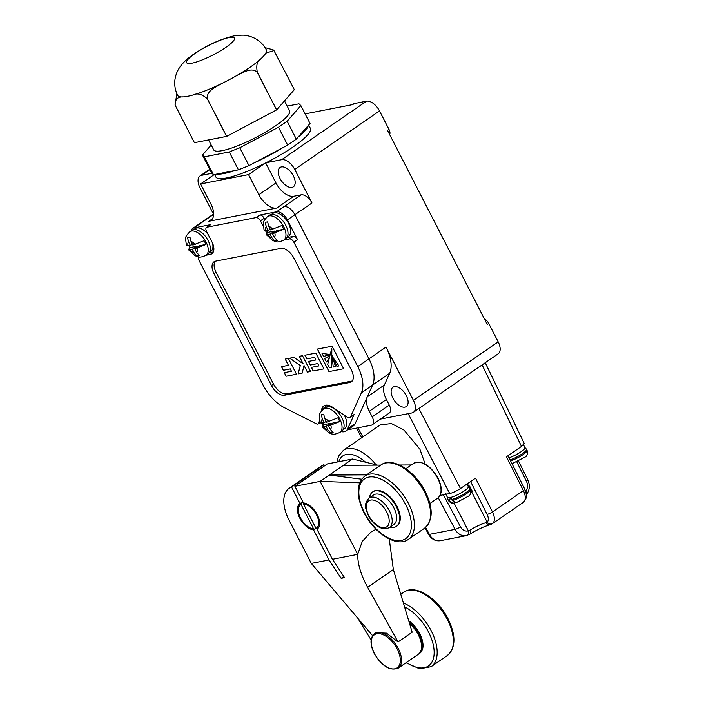 <?xml version="1.0" encoding="UTF-8"?>
<svg xmlns="http://www.w3.org/2000/svg" width="704" height="704" viewBox="0 0 704 704"><rect width="100%" height="100%" fill="white"/><g stroke="black" fill="none" stroke-linecap="round" stroke-linejoin="round"><path stroke-width="1.06" d="M406.296 395.595A11.739 6.415 -124.6 0 0 392.946 387.235A11.739 6.415 -124.6 0 0 392.938 398.2A11.739 6.415 -124.6 0 0 406.287 406.56A11.739 6.415 -124.6 0 0 406.296 395.595M280.007 178.455A11.739 6.415 55.4 0 1 280.016 167.49A11.739 6.415 55.4 0 1 293.357 175.842A11.739 6.415 55.4 0 1 293.348 186.806A11.739 6.415 55.4 0 1 280.007 178.455M380.521 419.065L411.875 412.949A12.804 6.996 -124.6 0 0 413.406 412.315A12.804 6.996 -124.6 0 0 413.415 400.356L386.03 347.072A32.894 17.961 55.4 0 1 389.69 373.252L384.366 385.026A18.154 9.918 -124.6 0 0 386.382 399.485L389.25 405.064A8.536 4.664 55.4 0 1 389.25 413.046L372.178 424.82A8.536 4.664 55.4 0 1 371.158 425.242L347.609 429.845M211.983 173.29L201.573 175.314A12.804 6.996 -124.6 0 0 200.042 175.947A12.804 6.996 -124.6 0 0 200.033 187.915L213.479 214.078M341.044 431.57A14.942 8.158 -124.6 0 0 345.937 430.998L353.443 425.814A14.942 8.158 -124.6 0 0 355.115 423.755L372.618 385.035A32.894 17.961 -124.6 0 0 368.958 358.846L294.897 214.729A10.674 5.826 -124.6 0 0 284.038 206.606A10.674 5.826 55.4 0 1 294.897 214.729L368.958 358.846A32.894 17.961 55.4 0 1 372.618 385.035L367.294 396.81A18.154 9.918 -124.6 0 0 369.31 411.259L372.187 416.847A8.536 4.664 55.4 0 1 372.178 424.82M484.414 318.938A6.406 3.494 55.4 0 1 488.708 323.418L498.177 341.854A12.804 6.996 55.4 0 1 498.168 353.813L413.406 412.315M488.708 323.418L487.23 324.43L387.508 130.381L388.978 129.36A6.406 3.494 55.4 0 1 389.646 134.552M352.308 104.667L353.443 103.884A6.406 3.494 55.4 0 1 354.209 103.567L366.476 101.174A12.804 6.996 55.4 0 1 379.5 110.924L388.978 129.36M265.69 162.941L275.959 182.934A17.503 9.557 -124.6 0 0 293.762 196.258L301.11 194.823A10.674 5.826 55.4 0 1 311.969 202.954L294.738 169.426A12.804 6.996 55.4 0 0 281.706 159.676L266.13 162.721M354.209 103.567L352.739 104.588L305.122 113.881M214.21 174.566L200.587 183.955L248.547 174.601L258.887 194.709A17.503 9.557 -124.6 0 0 276.69 208.041L208.824 221.285A17.503 9.557 -124.6 0 0 210.91 220.422A17.503 9.557 -124.6 0 0 210.927 204.072L200.587 183.955M264.792 163.39L248.547 174.601M286.889 237.635L293.19 236.403A4.268 2.332 55.4 0 1 297.537 239.65L287.39 219.912A10.674 5.826 -124.6 0 0 276.531 211.79L259.776 215.054A4.268 2.332 55.4 0 1 264.123 218.31L260.445 220.845A4.268 2.332 -124.6 0 0 256.098 217.598L207.046 227.172A4.268 2.332 -124.6 0 0 206.536 227.383L210.214 224.84A4.268 2.332 55.4 0 1 210.725 224.629L193.97 227.902A10.674 5.826 -124.6 0 0 192.694 228.43L200.2 223.247A10.674 5.826 55.4 0 1 201.476 222.719A10.674 5.826 -124.6 0 0 200.2 223.247L213.646 213.963M321.622 423.192A12.804 6.996 -124.6 0 0 323.356 425.022M192.694 228.43A10.674 5.826 -124.6 0 0 191.198 230.798M345.937 430.998A14.942 8.158 -124.6 0 0 347.609 428.93L354.103 414.568A4.268 2.332 55.4 0 1 353.628 415.158L349.95 417.692A4.268 2.332 -124.6 0 0 350.425 417.102L361.434 392.753A32.894 17.961 -124.6 0 0 357.773 366.573L293.858 242.194A4.268 2.332 -124.6 0 0 289.511 238.938L293.19 236.403M299.297 356.33L302.491 355.705L310.596 371.474L307.402 372.099L304.022 365.526L302.174 373.12L298.109 373.912L300.282 365.561L289.731 358.195L293.902 357.386L303.116 363.766L299.297 356.33M215.178 261.254A12.804 6.996 -124.6 0 0 216.084 272.334L273.504 384.067A12.804 6.996 -124.6 0 0 286.537 393.826L351.859 381.075A12.804 6.996 -124.6 0 0 352.238 380.978M343.649 368.738L332.068 346.218L317.381 349.078L328.962 371.606L343.649 368.738L328.962 371.606M296.49 374.229L286.106 376.253L284.258 372.671L291.465 371.263L290.268 368.931L283.351 370.286L281.503 366.678L288.42 365.332L285.199 359.084L288.385 358.459L296.49 374.229L286.106 376.253M323.919 368.87L313.166 370.973L311.318 367.391L318.921 365.904L317.724 363.581L310.306 365.024L308.449 361.425L315.876 359.973L314.547 357.386L306.803 358.899L304.92 355.23L315.814 353.109L323.919 368.87L313.166 370.973M198.88 256.942A4.268 2.332 -124.6 0 0 199.153 260.674L263.067 385.053A32.894 17.961 -124.6 0 0 284.539 407.757L316.29 423.764A4.268 2.332 -124.6 0 0 318.358 423.861A4.268 2.332 -124.6 0 0 318.974 422.84L319.942 422.171M349.95 417.692A4.268 2.332 -124.6 0 1 347.362 417.296L332.658 407.317A14.652 8.008 -124.6 0 0 323.787 405.944A14.652 8.008 -124.6 0 0 321.675 409.455L321.367 410.978M319.475 420.367L318.974 422.84M283.888 240.038L289.511 238.938M265.61 230.903L265.804 231.273A12.804 6.996 -124.6 0 0 266.86 233.112M260.445 220.845L263.155 226.125M206.536 227.383A4.268 2.332 -124.6 0 0 206.527 231.37L211.895 241.798A12.804 6.996 -124.6 0 1 211.878 253.757A12.804 6.996 -124.6 0 1 210.346 254.39L206.184 255.209M293.911 258.166A12.804 6.996 -124.6 0 0 280.887 248.406L215.565 261.158A12.804 6.996 -124.6 0 0 214.034 261.791A12.804 6.996 -124.6 0 0 214.025 273.759L271.445 385.493A12.804 6.996 -124.6 0 0 284.478 395.243L349.8 382.492A12.804 6.996 -124.6 0 0 351.331 381.858A12.804 6.996 -124.6 0 0 351.34 369.899L293.911 258.166M330.158 353.839L330.387 354.006C329.129 358.019 327.809 360.677 326.436 361.97L324.641 358.486L327.369 357.192L330.387 354.006M327.404 357.174L324.641 358.486M330.44 353.962C329.19 357.975 327.87 360.633 326.498 361.935L326.436 361.97M328.618 354.974L323.594 356.444L322.018 353.373L329.305 354.42L328.592 355.001M322.018 353.373L329.252 354.464M338.879 365.957L336.873 366.344L332.631 356.998L338.932 365.913L332.631 356.998M331.751 355.036L335.509 366.608L333.238 367.057L331.98 355.203M332.042 355.159L335.509 366.608M317.46 349.07L329.023 371.571M331.619 348.973L327.686 364.408L329.428 367.796L331.646 367.365L331.707 348.814M331.839 348.744L331.646 367.365M286.158 376.218L284.337 372.662M290.268 368.931L291.465 371.263M290.33 368.896L283.351 370.286M283.413 370.242L281.574 366.67M285.278 359.066L288.42 365.332M310.587 371.448L307.402 372.099M307.454 372.055L304.022 365.526M302.174 373.085L298.109 373.912M298.17 373.868L300.282 365.561M300.335 365.517L289.819 358.178M299.367 356.312L303.116 363.766M313.218 370.929L311.397 367.374M317.724 363.581L318.921 365.904M317.786 363.537L310.306 365.024M310.358 364.989L308.519 361.407M314.547 357.386L315.876 359.973M314.6 357.35L306.803 358.899M306.865 358.855L304.99 355.221M264.123 218.31L264.73 219.507M209.185 252.798L213.312 251.988M325.961 405.161A14.652 8.008 -124.6 0 0 325.354 406.921L325.178 407.774M266.719 230.683A14.194 7.753 -124.6 0 0 267.705 232.408L266.094 234.476L270.054 234.133L271.902 237.732L274.771 240.962L277.2 240.495L274.331 237.257L272.483 233.658L283.668 229.293A14.194 7.753 -124.6 0 0 282.797 227.41A14.194 7.753 -124.6 0 0 281.75 225.562L270.565 229.935L268.717 226.327L267.634 221.866L265.206 222.341L266.288 226.802L268.136 230.41L264.158 230.692M283.73 240.143L285.789 238.726A14.3 7.806 -124.6 0 0 285.806 225.368A14.3 7.806 -124.6 0 0 269.544 215.186L267.485 216.603A14.3 7.806 55.4 0 1 283.747 226.785A14.3 7.806 55.4 0 1 283.73 240.143C276.109 243.549 275.678 241.217 272.95 240.654L266.094 234.476M287.109 237.301L288.49 236.342A13.878 7.577 -124.6 0 0 288.508 223.379A13.878 7.577 -124.6 0 0 272.73 213.506L271.348 214.456M276.364 239.87L274.771 240.962M267.705 232.408L274.472 231.088L274.921 231.968M274.472 231.088L270.054 234.133M270.116 229.046L268.136 230.41M272.483 233.658L276.901 230.613L283.668 229.293M205.955 244.455A14.194 7.753 -124.6 0 0 205.093 242.572A14.194 7.753 -124.6 0 0 204.046 240.733L192.861 245.098L191.013 241.498L189.922 237.037L187.493 237.512L188.584 241.974L190.432 245.573L186.446 245.863L185.574 238.621C185.152 237.45 186.56 235.171 189.781 231.774A14.3 7.806 55.4 0 1 206.034 241.956A14.3 7.806 55.4 0 1 206.026 255.314C198.405 258.711 197.965 256.379 195.237 255.825L188.39 249.647L192.35 249.295L194.198 252.903L197.067 256.133L199.496 255.658L196.627 252.428L194.779 248.82L205.955 244.455L199.188 245.775L194.779 248.82M189.006 245.854A14.194 7.753 -124.6 0 0 189.992 247.57L188.39 249.647M206.026 255.314L208.085 253.889A14.3 7.806 -124.6 0 0 208.094 240.53A14.3 7.806 -124.6 0 0 191.84 230.349L189.781 231.774M209.405 252.463L210.786 251.504A13.878 7.577 -124.6 0 0 212.564 243.223M208.05 234.318A13.878 7.577 -124.6 0 0 195.026 228.668L193.644 229.627M198.651 255.042L197.067 256.133M189.992 247.57L196.759 246.25L197.217 247.139M196.759 246.25L192.35 249.295M192.403 244.209L190.432 245.573M339.733 421.573A14.194 7.753 -124.6 0 0 338.87 419.698A14.194 7.753 -124.6 0 0 337.823 417.85L326.638 422.215L324.79 418.616L323.699 414.154L321.27 414.63L322.362 419.091L324.21 422.69L320.223 422.981L319.352 415.738C318.93 414.568 320.338 412.289 323.558 408.892A14.3 7.806 55.4 0 1 339.812 419.074A14.3 7.806 55.4 0 1 339.803 432.432C332.182 435.829 331.742 433.497 329.014 432.942L322.168 426.765L326.128 426.422L327.976 430.021L330.845 433.25L333.274 432.775L330.405 429.546L328.557 425.946L339.733 421.573L332.966 422.893L328.557 425.946M322.784 422.972A14.194 7.753 -124.6 0 0 323.77 424.688L322.168 426.765M339.803 432.432L341.862 431.006A14.3 7.806 -124.6 0 0 341.871 417.648A14.3 7.806 -124.6 0 0 325.618 407.466L323.558 408.892M343.182 429.581L344.564 428.63A13.878 7.577 -124.6 0 0 344.573 415.668A13.878 7.577 -124.6 0 0 344.362 415.254M329.182 405.557A13.878 7.577 -124.6 0 0 328.803 405.794L327.422 406.745M332.429 432.159L330.845 433.25M323.77 424.688L330.537 423.368L330.994 424.257M330.537 423.368L326.128 426.422M326.181 421.335L324.21 422.69M216.682 174.082A53.143 10.322 -27.2 0 0 224.189 173.492A53.143 10.322 -27.2 0 0 235.224 170.465M214.588 174.486L215.855 176.959A53.143 10.322 -27.2 0 0 226.486 177.962A53.143 10.322 -27.2 0 0 281.389 154.378A53.143 10.322 -27.2 0 0 310.394 128.374L308.678 125.039M253.942 162.994A53.143 10.322 -27.2 0 0 282.682 147.752M298.091 137.113A53.143 10.322 -27.2 0 0 308.282 125.488M192.007 63.166A26.893 5.218 -27.2 0 0 219.789 51.234A26.893 5.218 -27.2 0 0 234.467 38.069A26.893 5.218 -27.2 0 0 229.09 37.567A26.893 5.218 -27.2 0 0 201.309 49.5A26.893 5.218 -27.2 0 0 186.63 62.656A26.893 5.218 -27.2 0 0 192.007 63.166M183.234 96.906A49.843 9.68 -27.2 0 0 187.607 96.307A49.843 9.68 -27.2 0 0 193.019 94.996A49.843 9.68 -27.2 0 0 221.654 83.574A49.843 9.68 -27.2 0 0 236.808 75.53A49.843 9.68 -27.2 0 0 260.392 59.259A49.843 9.68 -27.2 0 0 265.769 53.126A49.843 9.68 -27.2 0 0 266.297 49.808C262.451 42.636 256.476 38.007 248.371 35.93C245.784 34.927 240.918 34.927 233.772 35.922C219.701 39.336 205.894 45.734 192.359 55.106C184.712 60.474 179.573 66.246 176.924 72.406C173.756 80.159 173.994 87.815 177.646 95.374A49.843 9.68 -27.2 0 0 183.234 96.906C177.76 96.642 175.041 99.361 175.085 105.054L194.418 142.674L226.626 136.382L207.293 98.771C202.03 94.098 197.27 92.84 193.019 94.996M208.569 139.911L213.673 149.838A42.689 8.29 -27.2 0 0 222.209 150.638A42.689 8.29 -27.2 0 0 266.314 131.701A42.689 8.29 -27.2 0 0 289.608 110.81L284.504 100.874M260.392 59.259C257.101 61.081 256.071 65.41 257.294 72.248L276.628 109.859L294.325 89.672L273.962 50.582L265.769 53.126M221.654 83.574C216.014 87.041 206.246 90.702 207.346 98.745L226.679 136.365L276.584 109.894L257.25 72.274C251.46 66.766 242.836 72.794 236.808 75.53M194.418 142.674A56.672 11 -27.2 0 1 194.41 142.666L175.076 105.046L176.845 93.667M273.962 50.582L273.152 49.834L265.065 47.661M211.209 145.033L202.418 155.047L204.283 156.834L229.249 151.958L239.774 147.761L278.476 127.23L287.135 121.246L300.863 105.6L299.006 103.814L287.197 106.119M204.283 156.834L213.47 174.706L211.605 172.929L202.418 155.047M213.47 174.706L238.436 169.831L229.249 151.958M239.774 147.761L248.961 165.634L287.663 145.112L278.476 127.23M287.135 121.246L296.322 139.128L310.05 123.473L300.863 105.6M296.322 139.128L287.663 145.112M248.961 165.634L238.436 169.831M451.73 499.558L452.258 500.579A12.382 2.402 -27.2 0 0 464.57 494.886A12.382 2.402 -27.2 0 0 470.457 489.35L469.938 488.338A12.382 2.402 152.8 0 1 464.05 493.874A12.382 2.402 152.8 0 1 451.73 499.558L451.378 498.661A12.267 2.385 152.8 0 1 450.032 498.986A12.267 2.385 152.8 0 1 448.95 499.136L449.302 500.034A12.382 2.402 152.8 0 1 447.911 499.655L447.427 497.112M466.998 484.026L468.354 486.666A11.739 2.279 152.8 0 1 461.947 492.413A11.739 2.279 152.8 0 1 449.821 497.622A11.739 2.279 152.8 0 1 447.471 497.402L445.878 494.287M447.911 493.891A11.739 2.279 152.8 0 1 445.562 493.671M449.83 501.054L453.094 503.246C452.294 503.879 450.736 503.017 448.439 500.667A12.382 2.402 -27.2 0 0 449.83 501.054L449.302 500.034M453.094 503.246L454.766 502.691M470.457 489.35C471.187 493.02 470.474 495.308 468.318 496.223L456.324 502.638L452.258 500.579M523.521 444.796L524.964 447.603A11.739 2.279 152.8 0 1 520.106 452.39A11.739 2.279 152.8 0 1 509.054 457.82M510.62 460.953A12.382 2.402 -27.2 0 0 522.104 455.233A12.382 2.402 -27.2 0 0 527.058 450.287C527.798 453.957 527.085 456.245 524.92 457.16L512.002 463.698M425.163 464.094L419.927 449.258L404.061 430.118L391.362 423.535L380.213 424.917L343.332 450.375A34.575 18.885 55.4 0 1 376.042 464.772M418.871 408.54L460.469 488.532L475.534 478.139L492.474 511.931L523.38 490.6L506.431 456.808L521.488 446.415L524.234 443.467L485.232 362.736M440.079 495.422L449.733 493.539L408.188 413.67M460.469 488.532C456.614 491.04 453.033 492.712 449.733 493.539M492.36 523.697L489.887 524.806A4.268 3.177 -104.5 0 1 486.191 522.632L487.15 522.095A8.536 4.664 -124.6 0 0 487.071 514.369A4.268 0.889 153.4 0 0 492.474 511.931A12.804 6.996 55.4 0 1 492.589 523.521L523.274 502.366M468.204 486.358A14.942 2.904 152.8 0 1 468.723 486.253L469.612 486.077L472.481 491.665L471.592 491.832L487.15 522.095A4.268 3.573 -128.8 0 0 492.589 523.521M470.941 491.982A14.942 2.904 152.8 0 1 471.592 491.832M489.887 524.806C483.859 526.53 477.242 529.628 470.052 534.09L466.277 535.638A12.804 10.437 -101 0 0 466.963 535.48A4.268 2.473 -105.8 0 0 467.078 535.454A4.268 2.473 -105.8 0 0 468.345 530.869L469.788 530.279A14.942 2.904 152.8 0 1 486.191 522.632M525.677 491.348L525.738 491.26A8.536 6.961 79 0 0 526.416 481.254L516.894 462.035M526.416 481.254A4.268 0.792 153.6 0 0 527.806 479.829C530.138 485.056 529.76 489.905 526.671 494.358L526.671 494.358A4.268 2.024 -142 0 0 525.738 491.26L525.413 490.626M470.052 534.09A4.268 1.892 -122.8 0 0 469.788 530.279M470.958 491.762L472.393 491.489M319.167 526.46A14.942 8.158 55.4 0 1 317.601 528.308A14.942 8.158 55.4 0 1 316.958 528.669L315.982 528.326A14.089 7.691 -124.6 0 0 316.536 514.853A14.089 7.691 -124.6 0 0 303.494 504.029L303.697 502.867M314.53 529.144A14.942 8.158 55.4 0 1 311.168 528.352L310.464 528.053A14.089 7.691 -124.6 0 0 313.553 528.801L314.53 529.144L315.911 528.194M301.268 503.342L301.066 504.504A14.089 7.691 -124.6 0 0 298.329 510.47L298.302 509.705A14.942 8.158 55.4 0 1 300.626 503.712A14.942 8.158 55.4 0 1 301.268 503.342L303.046 502.119M301.066 504.504L313.553 528.801M298.329 510.47A14.089 7.691 -124.6 0 0 310.464 528.053M315.982 528.326L303.494 504.029M389.409 527.569L393.826 524.524A17.926 9.794 -124.6 0 0 393.844 507.778A17.926 9.794 -124.6 0 0 373.454 495.009L369.046 498.054A17.926 9.794 55.4 0 1 389.426 510.822A17.926 9.794 55.4 0 1 389.409 527.569C380.556 531.714 372.222 522.94 368.342 515.539C366.282 509.054 362.666 505.446 369.046 498.054M389.866 527.252A20.918 11.422 -124.6 0 0 396.405 526.372L396.994 525.967A20.918 11.422 -124.6 0 0 397.012 506.431A20.918 11.422 -124.6 0 0 373.234 491.533L372.645 491.938A20.918 11.422 -124.6 0 0 369.494 497.746M396.405 526.372A20.918 11.422 -124.6 0 0 396.422 506.836A20.918 11.422 -124.6 0 0 372.645 491.938M409.059 621.887A20.918 11.422 55.4 0 1 419.188 634.128A20.918 11.422 55.4 0 1 419.179 653.664A20.918 11.422 55.4 0 1 418.722 653.954M408.742 620.84A20.918 11.422 55.4 0 1 419.778 633.723A20.918 11.422 55.4 0 1 419.76 653.259L419.179 653.664M376.024 529.267L370.867 532.101L362.278 541.42L357.685 554.356C357.676 564.203 360.994 575.186 367.638 587.286L398.033 641.96L386.487 633.142L375.866 632.72L374.519 633.653A20.918 11.422 55.4 0 1 398.297 648.551A20.918 11.422 55.4 0 1 398.279 668.087L418.29 654.271A20.918 11.422 -124.6 0 0 418.308 634.735A20.918 11.422 -124.6 0 0 409.578 623.621M317.513 528.871L316.985 529.232L332.429 559.284L344.555 577.658L341.158 578.327L329.032 559.953L313.579 529.901A15.365 8.395 55.4 0 1 299.913 518.373A15.365 8.395 55.4 0 1 299.79 503.765A15.365 8.395 55.4 0 1 300.062 503.598L291.57 487.062A34.153 18.647 -124.6 0 0 289.124 488.303A34.153 18.647 -124.6 0 0 289.098 520.203L311.3 563.411L372.583 635.659M359.621 482.812L320.162 481.36L294.906 486.288L303.468 502.929A15.365 8.395 55.4 0 1 317.266 514.712A15.365 8.395 55.4 0 1 317.249 529.065A15.365 8.395 55.4 0 1 316.985 529.232M357.87 618.314L371.122 639.962M361.601 479.195L329.287 475.059L352.537 459.008L377.529 465.133M332.429 559.284L357.685 554.356L320.162 481.36L329.287 475.059L366.573 474.866M352.537 459.008L327.281 463.945L294.906 486.288M405.909 468.723L411.365 464.957L399.52 465.018M380.697 465.115L343.42 465.309M315.946 528.264L313.579 529.901M302.826 501.688L300.062 503.598M291.57 487.062L323.946 464.719A34.153 18.647 -124.6 0 0 321.499 465.96L289.124 488.303M398.033 641.96L412.157 632.21L393.351 569.545L389.25 539.009M343.79 576.506L341.158 578.327M324.526 465.846L323.946 464.719M329.032 559.953L311.3 563.411M386.03 347.072L357.773 366.573M413.415 400.356L498.177 341.854M379.5 110.924L294.738 169.426M311.969 202.954L287.39 219.912M281.706 159.676L366.476 101.174M209.889 169.576L201.573 175.314M389.69 373.252L361.434 392.753M389.25 405.064L372.187 416.847M386.382 399.485L369.31 411.259M384.366 385.026L367.294 396.81M301.11 194.823L276.531 211.79M293.762 196.258L276.69 208.041M275.959 182.934L258.887 194.709M212.467 218.768L208.824 221.285M213.646 214.324L193.97 227.902M347.609 428.93L355.115 423.755M210.725 224.629L207.046 227.172M256.098 217.598L259.776 215.054M350.425 417.102L354.103 414.568M297.537 239.65L293.858 242.194M351.859 381.075L349.8 382.492M286.537 393.826L284.478 395.243M273.504 384.067L271.445 385.493M216.084 272.334L214.025 273.759M266.631 230.701L265.804 231.273M213.013 252.551L210.346 254.39M325.354 406.921L321.675 409.455M274.331 237.257A6.618 3.617 -124.6 0 0 274.833 233.2M267.705 234.59A6.618 3.617 -124.6 0 0 271.902 237.732M266.288 226.802A6.618 3.617 -124.6 0 0 265.795 230.868M272.914 229.478A6.618 3.617 -124.6 0 0 268.717 226.327M196.627 252.428A6.618 3.617 -124.6 0 0 197.12 248.362M190.001 249.753A6.618 3.617 -124.6 0 0 194.198 252.903M188.584 241.974A6.618 3.617 -124.6 0 0 188.082 246.03M195.21 244.64A6.618 3.617 -124.6 0 0 191.013 241.498M330.405 429.546A6.618 3.617 -124.6 0 0 330.898 425.489M323.778 426.879A6.618 3.617 -124.6 0 0 327.976 430.021M322.362 419.091A6.618 3.617 -124.6 0 0 321.86 423.148M328.988 421.758A6.618 3.617 -124.6 0 0 324.79 418.616M527.058 450.287L526.539 449.266A12.382 2.402 152.8 0 1 521.585 454.212A12.382 2.402 152.8 0 1 510.11 459.923M357.914 427.83L362.859 436.902M521.488 446.415L482.108 364.892M425.63 527.384L429.361 534.38L455.101 529.355L438.249 497.728M523.494 502.198A12.804 6.996 -124.6 0 0 523.38 490.6A4.268 0.889 -26.6 0 0 524.735 489.095L526.143 493.029C525.765 495.95 528.581 495.246 523.67 502.066M425.066 527.842L428.498 534.292A4.268 0.871 152 0 0 429.361 534.38A12.804 10.437 79 0 0 440.537 540.663L466.277 535.638A12.804 10.437 -101 0 1 455.101 529.355A4.268 0.871 -28 0 0 460.434 526.786A8.536 6.961 79 0 0 468.345 530.869L454.054 503.061M467.43 483.727L468.723 486.253M487.071 514.369L470.606 481.536M443.379 494.78L460.434 526.786M365.543 462.194A30.307 16.553 -124.6 0 0 338.826 461.692M374.396 653.506A20.064 10.956 -124.6 0 0 394.803 668.782A20.064 10.956 -124.6 0 0 397.223 649.053A20.064 10.956 -124.6 0 0 376.807 633.776A20.064 10.956 -124.6 0 0 374.396 653.506M413.723 463.32C421.969 460.152 430.065 465.071 438.029 478.078C442.429 487.432 442.332 494.111 437.738 498.115A21.138 11.546 -124.6 0 0 437.756 478.368A21.138 11.546 -124.6 0 0 413.723 463.32L411.347 464.957M368.773 515.583A15.796 8.624 -124.6 0 0 384.842 527.613A15.796 8.624 -124.6 0 0 386.742 512.072A15.796 8.624 -124.6 0 0 370.674 500.051A15.796 8.624 -124.6 0 0 368.773 515.583M408.443 503.466A38.421 20.979 55.4 0 1 408.408 539.352C396.845 547.941 374.238 533.315 364.047 512.741C356.004 496.021 356.242 483.806 364.76 476.115A38.421 20.979 55.4 0 1 408.443 503.466M364.47 512.776A36.282 19.818 -124.6 0 0 401.386 540.408A36.282 19.818 -124.6 0 0 405.75 504.724A36.282 19.818 -124.6 0 0 368.843 477.092A36.282 19.818 -124.6 0 0 364.47 512.776M380.952 464.939C392.515 456.359 415.122 470.985 425.313 491.559C433.356 508.279 433.118 520.485 424.6 528.185A38.421 20.979 -124.6 0 0 424.626 492.298A38.421 20.979 -124.6 0 0 380.952 464.939L364.76 476.115M403.718 592.231C415.281 583.651 437.888 598.277 448.078 618.851C456.122 635.571 455.884 647.777 447.366 655.477A38.421 20.979 -124.6 0 0 447.392 619.59A38.421 20.979 -124.6 0 0 403.718 592.231L400.77 594.273M406.437 662.455A36.282 19.818 -124.6 0 0 431.209 663.238A36.282 19.818 -124.6 0 0 428.525 632.016A36.282 19.818 -124.6 0 0 404.536 606.813M403.392 603.002A38.421 20.979 55.4 0 1 431.209 630.758A38.421 20.979 55.4 0 1 431.174 666.644L419.637 668.8L406.032 662.737M367.638 587.286L393.351 569.545M200.042 175.947L209.73 169.268M320.109 422.655L318.358 423.861M267.485 216.603C264.264 220 262.865 222.288 263.278 223.458L264.15 230.692M448.439 500.667L447.911 499.655M469.938 488.338L468.151 486.455M526.539 449.266L524.753 447.392M361.68 437.712L356.444 428.12M428.498 534.292C431.587 539.317 435.6 541.438 440.537 540.663M527.806 479.829L518.584 461.217M507.998 455.726L524.735 489.095M343.332 450.375L338.536 456.174L336.926 462.062M317.601 528.308L318.63 527.595M300.626 503.712L303.019 502.058M398.279 668.087C390.122 671.22 382.105 666.354 374.22 653.488C369.864 644.23 369.961 637.622 374.519 633.653M408.408 539.352L424.6 528.185M447.366 655.477L431.174 666.644M429.915 503.518L437.738 498.115"/></g></svg>
